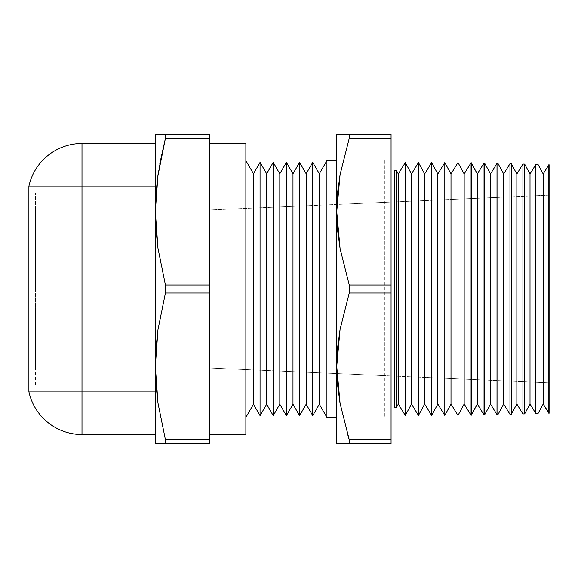 <?xml version="1.0" encoding="UTF-8"?>
<svg xmlns="http://www.w3.org/2000/svg" width="578" height="578" viewBox="0 0 578 578"><rect width="100%" height="100%" fill="white"/><g stroke="black" fill="none" stroke-linecap="round" stroke-linejoin="round"><path stroke-width="0.43" stroke-dasharray="2.89 2.17" d="M35.482 368.02L35.482 209.98L155.33 209.98L155.33 368.02L35.482 368.02L35.482 366.503L35.482 368.02L155.33 368.02L155.33 289L155.33 391.725L155.33 186.275L42.071 186.275L42.071 391.725L42.071 186.275L155.33 186.275L155.33 391.725L155.33 209.98L155.33 368.02L155.33 209.98L35.482 209.98L35.482 289L35.482 192.864L35.482 368.02M42.071 391.725L155.33 391.725L42.071 391.725L42.071 186.275L42.071 391.725M35.482 385.136L35.482 307.756L35.482 385.136M391.068 426.593L391.068 151.407L391.068 426.593M394.695 407.526L394.695 170.474L394.695 407.526M396.349 407.663L396.349 170.337L396.349 407.663M245.867 160.597L245.867 434.533L245.867 160.597M209.655 143.467L209.655 434.533L209.655 143.467M156.002 443.745L155.33 443.745L155.33 134.255L156.009 134.255M155.33 186.275L155.33 391.725L28.9 391.725L28.9 186.275L155.33 186.275L155.33 188.247L155.33 186.275L28.9 186.275L28.9 391.725L155.33 391.725L155.33 143.467L155.33 434.533L155.33 186.275M340.066 443.745L349.249 443.745L349.249 439.721L391.068 439.721L391.068 443.745L336.743 443.745L336.743 366.373L336.866 373.569L549.1 382.838L549.1 195.162L209.655 209.98L209.655 368.02L155.338 368.02L155.33 209.98L209.655 209.98L549.1 195.162L549.1 382.838L209.655 368.02L209.655 209.98L209.655 368.02L336.866 373.569L336.743 134.255L391.068 134.255L391.068 138.279L349.249 138.279L349.249 134.255L340.066 134.255M155.33 368.02L209.655 368.02L209.655 209.98L155.33 209.98L155.33 368.02M336.743 417.403L336.743 160.597L336.743 417.403M535.885 413.61L535.885 164.39L535.885 413.61M538.017 164.441L538.017 413.559L538.017 164.441M548.847 413.27L548.847 164.73L548.847 413.27M549.1 164.737L549.1 413.263L549.1 164.737M522.924 413.949L522.924 164.051L522.924 413.949M524.658 164.094L524.658 413.906L524.658 164.094M509.962 414.289L509.962 163.711L509.962 414.289M511.299 163.747L511.299 414.253L511.299 163.747M497.001 414.628L497.001 163.372L497.001 414.628M497.94 163.393L497.94 414.607L497.94 163.393M484.039 414.968L484.039 163.032L484.039 414.968M484.581 163.047L484.581 414.953L484.581 163.047M471.077 415.307L471.077 162.693L471.077 415.307M471.222 162.693L471.222 415.307L471.222 162.693M457.986 162.562L457.986 415.438L457.986 162.562M450.999 404.036L450.999 173.964L450.999 404.036M444.814 162.562L444.814 415.438L444.814 162.562M437.828 404.036L437.828 173.964L437.828 404.036M431.643 162.562L431.643 415.438L431.643 162.562M424.657 404.036L424.657 173.964L424.657 404.036M418.472 162.562L418.472 415.438L418.472 162.562M411.493 404.036L411.493 173.964L411.493 404.036M405.301 162.562L405.301 415.438L405.301 162.562M398.321 404.036L398.321 173.964L398.321 404.036M326.924 417.403L326.924 160.597L326.924 417.403M312.734 162.36L312.734 415.64L312.734 162.36M306.152 404.232L306.152 173.768L306.152 404.232M299.57 162.36L299.57 415.64L299.57 162.36M292.981 404.232L292.981 173.768L292.981 404.232M286.399 162.36L286.399 415.64L286.399 162.36M279.81 404.232L279.81 173.768L279.81 404.232M273.228 162.36L273.228 415.64L273.228 162.36M266.646 404.232L266.646 173.768L266.646 404.232M260.057 162.36L260.057 415.64L260.057 162.36M253.475 404.232L253.475 173.768L253.475 404.232M336.743 160.597L336.743 414.939L336.743 160.597M349.249 439.721L349.249 443.745L391.068 443.745L391.068 134.255L349.249 134.255L349.249 138.279L391.068 138.279L391.068 284.983L349.249 284.983L349.249 293.017L340.095 329.308L337.595 347.746L336.743 366.373L340.095 329.308L349.249 293.017L391.068 293.017L349.249 293.017L349.249 284.983L391.068 284.983L391.068 439.721L349.249 439.721L340.081 403.379M337.603 443.745L338.311 443.745M337.595 134.255L338.311 134.255M336.743 443.745L336.743 211.627L337.595 230.225L340.081 248.634L349.249 284.983L340.081 248.634L336.743 211.627L340.088 174.599M209.655 443.745L165.431 443.745L165.431 439.721L209.655 439.721L209.655 443.745L157.996 443.745L165.431 443.745L165.431 439.721L209.655 439.721L209.655 443.745M209.655 293.017L165.431 293.017L165.431 284.983L209.655 284.983L209.655 439.721L209.655 293.017L165.431 293.017L157.996 329.605L165.431 293.017L165.431 284.983L157.996 248.424L155.33 211.627L155.33 366.503L155.33 209.98L156.009 230.058L157.996 248.424L165.431 284.983L209.655 284.983L209.655 293.017M165.431 138.279L165.431 134.255L157.996 134.255L209.655 134.255L209.655 138.279L165.431 138.279L165.431 134.255L209.655 134.255L209.655 284.983L209.655 138.279L165.431 138.279L157.996 174.859L159.846 163.48M157.996 403.141L155.33 366.373L155.33 443.745L157.996 443.745M157.996 134.255L155.33 134.255L155.33 366.373L157.996 329.605L156.002 348.021L155.33 366.373L156.009 384.804M81.989 434.533L81.989 143.467L81.989 434.533A54.325 54.325 0 0 1 28.9 391.725M549.1 195.162L549.1 270.692L549.1 195.162M157.693 177.027L156.002 193.233M340.088 403.401L347.956 435.588M337.595 384.991L339.134 397.592M337.595 193.001L336.743 211.627L336.743 134.255M340.095 174.563L338.116 188.002M319.323 173.768L319.323 404.232L319.323 173.768M464.17 404.036L464.17 173.964L464.17 404.036M477.341 173.964L477.341 404.036L477.341 173.964M490.505 173.964L490.505 404.036L490.505 173.964M503.676 173.964L503.676 404.036L503.676 173.964M516.848 173.964L516.848 404.036L516.848 173.964M530.019 173.964L530.019 404.036L530.019 173.964M543.19 173.964L543.19 404.036L543.19 173.964M384.818 160.597L384.818 417.403L384.818 160.597"/><path stroke-width="0.87" d="M394.695 170.474L394.695 407.526L394.695 170.474A9.877 9.877 0 0 0 396.349 170.337L396.349 407.663L398.321 404.036L398.321 173.964L396.349 170.337L398.321 173.964L398.321 404.036L405.301 415.438L411.493 404.036L411.493 173.964L405.301 162.562L405.301 415.438L405.301 162.562L398.321 173.964L405.301 162.562L411.493 173.964L411.493 404.036L418.472 415.438L424.657 404.036L424.657 173.964L418.472 162.562L418.472 415.438L418.472 162.562L411.493 173.964L418.472 162.562L424.657 173.964L424.657 404.036L431.643 415.438L437.828 404.036L437.828 173.964L431.643 162.562L431.643 415.438L431.643 162.562L424.657 173.964L431.643 162.562L437.828 173.964L437.828 404.036L444.814 415.438L450.999 404.036L450.999 173.964L444.814 162.562L444.814 415.438L444.814 162.562L437.828 173.964L444.814 162.562L450.999 173.964L450.999 404.036L457.986 415.438L464.17 404.036L464.17 173.964L457.986 162.562L457.986 415.438L457.986 162.562L450.999 173.964L457.986 162.562L464.17 173.964L464.17 404.036L471.077 415.307L471.077 162.693L464.17 173.964L471.077 162.693L471.077 415.307L477.341 404.036L484.039 414.968L484.039 163.032L477.341 173.964L477.341 404.036L477.341 173.964L471.222 162.693L471.222 415.307L471.077 162.693L477.341 173.964L484.039 163.032L484.039 414.968L484.581 414.953L490.505 404.036L497.001 414.628L497.001 163.372L490.505 173.964L490.505 404.036L490.505 173.964L484.581 163.047L484.581 414.953L484.581 163.047L484.039 163.032L484.581 163.047L490.505 173.964L497.001 163.372L497.001 414.628L497.94 414.607L503.676 404.036L509.962 414.289L509.962 163.711L503.676 173.964L503.676 404.036L503.676 173.964L497.94 163.393L497.94 414.607L497.94 163.393L497.001 163.372L497.94 163.393L503.676 173.964L509.962 163.711L509.962 414.289L511.299 414.253L516.848 404.036L522.924 413.949L522.924 164.051L516.848 173.964L516.848 404.036L516.848 173.964L511.299 163.747L511.299 414.253L511.299 163.747L509.962 163.711L511.299 163.747L516.848 173.964L522.924 164.051L522.924 413.949L524.658 413.906L530.019 404.036L535.885 413.61L535.885 164.39L530.019 173.964L530.019 404.036L530.019 173.964L524.658 164.094L524.658 413.906L524.658 164.094L522.924 164.051L524.658 164.094L530.019 173.964L535.885 164.39L535.885 413.61L538.017 413.559L543.19 404.036L548.847 413.27L548.847 164.73L543.19 173.964L543.19 404.036L543.19 173.964L538.017 164.441L538.017 413.559L538.017 164.441L535.885 164.39L538.017 164.441L543.19 173.964L548.847 164.73L549.1 413.263L549.1 164.737L549.1 413.263L543.19 404.036L538.017 413.559L535.885 413.61L530.019 404.036L524.658 413.906L522.924 413.949L516.848 404.036L511.299 414.253L509.962 414.289L503.676 404.036L497.94 414.607L497.001 414.628L490.505 404.036L484.581 414.953L484.039 414.968L477.341 404.036L471.222 415.307L464.17 404.036L457.986 415.438L450.999 404.036L444.814 415.438L437.828 404.036L431.643 415.438L424.657 404.036L418.472 415.438L411.493 404.036L405.301 415.438L398.321 404.036L396.349 407.663A9.877 9.877 0 0 0 394.695 407.526M81.989 434.533L81.989 143.467A54.325 54.325 0 0 0 28.9 186.275L28.9 391.725A54.325 54.325 0 0 0 81.989 434.533L155.33 434.533L81.989 434.533L81.989 143.467L155.33 143.467L81.989 143.467A54.325 54.325 0 0 0 28.9 186.275L28.9 391.725M326.924 160.597L319.323 173.768L319.323 404.232L326.924 417.403L326.924 160.597L326.924 417.403L336.743 417.403L326.924 417.403L319.323 404.232L319.323 173.768L312.734 162.36L312.734 415.64L319.323 404.232L312.734 415.64L312.734 162.36L306.152 173.768L299.57 162.36L299.57 415.64L306.152 404.232L306.152 173.768L306.152 404.232L312.734 415.64L306.152 404.232L299.57 415.64L299.57 162.36L292.981 173.768L286.399 162.36L286.399 415.64L292.981 404.232L292.981 173.768L292.981 404.232L299.57 415.64L292.981 404.232L286.399 415.64L286.399 162.36L279.81 173.768L273.228 162.36L273.228 415.64L279.81 404.232L279.81 173.768L279.81 404.232L286.399 415.64L279.81 404.232L273.228 415.64L273.228 162.36L266.646 173.768L260.057 162.36L260.057 415.64L266.646 404.232L266.646 173.768L266.646 404.232L273.228 415.64L266.646 404.232L260.057 415.64L260.057 162.36L253.475 173.768L245.867 160.597L253.475 173.768L253.475 404.232L253.475 173.768L260.057 162.36L266.646 173.768L273.228 162.36L279.81 173.768L286.399 162.36L292.981 173.768L299.57 162.36L306.152 173.768L312.734 162.36L319.323 173.768L326.924 160.597L336.743 160.597L326.924 160.597M245.867 417.403L253.475 404.232L260.057 415.64L253.475 404.232L245.867 417.403M209.655 434.533L245.867 434.533L245.867 143.467L209.655 143.467L245.867 143.467L245.867 434.533L209.655 434.533M156.002 193.233L155.338 209.98L157.996 174.859L155.33 211.627L155.33 443.745L209.655 443.745L209.655 439.721L165.431 439.721L165.431 443.745L158.004 443.745M339.134 397.592L340.088 403.401L336.873 373.569L337.595 384.991L336.743 366.373L336.743 443.745L340.117 443.745L337.603 443.745M337.603 134.255L340.117 134.255L336.743 134.255L337.595 134.255L336.743 134.255L336.743 366.373L340.095 403.437L349.249 439.721L349.249 443.745L391.068 443.745L391.068 439.721L349.249 439.721L391.068 439.721L391.068 284.983L349.249 284.983L349.249 293.017L391.068 293.017L349.249 293.017L340.081 329.366L336.743 366.373L337.595 347.775L340.081 329.366L349.249 293.017L349.249 284.983L391.068 284.983L391.068 134.255L349.249 134.255L349.249 138.279L391.068 138.279L349.249 138.279L340.081 174.621L336.743 211.627L340.095 248.692L349.249 284.983L340.095 248.692L337.595 230.254L336.743 211.627L337.595 193.038L340.081 174.621L349.249 138.279L340.095 174.563L349.249 138.279L349.249 134.255L391.068 134.255L391.068 443.745L340.117 443.745L349.249 443.745L349.249 439.721L340.095 403.437L337.595 384.999M340.117 134.255L349.249 134.255L340.117 134.255M159.846 163.48L165.424 138.294L157.996 174.838L156.009 193.196L155.33 211.627L155.33 366.373L156.009 347.942L157.996 329.576L165.431 293.017L157.996 329.576L155.33 366.373L157.996 403.141L165.431 439.721L209.655 439.721L209.655 293.017L165.431 293.017L165.431 284.983L157.996 248.396L156.002 229.979L155.33 211.627L155.33 134.255L157.996 134.255L155.33 134.255L156.002 134.255L155.33 134.255L155.33 211.627L157.996 248.396L165.431 284.983L165.431 293.017L209.655 293.017L209.655 284.983L165.431 284.983L209.655 284.983L209.655 134.255L165.431 134.255L165.431 138.279L209.655 138.279L165.431 138.279L157.693 177.027M165.431 138.279L165.431 134.255L158.004 134.255L209.655 134.255L209.655 443.745L165.431 443.745L165.431 439.721L157.996 403.162L165.431 439.721L157.996 403.162L156.002 384.724L155.33 366.373L155.33 443.745M156.002 384.76L157.996 403.162M158.004 134.255L156.002 134.255M340.088 443.745L338.311 443.745M347.956 435.588L349.249 439.721M340.066 134.255L338.311 134.255M337.595 193.001L338.116 188.002M336.743 134.255L336.743 443.745M396.349 170.337L396.349 407.663"/></g></svg>
